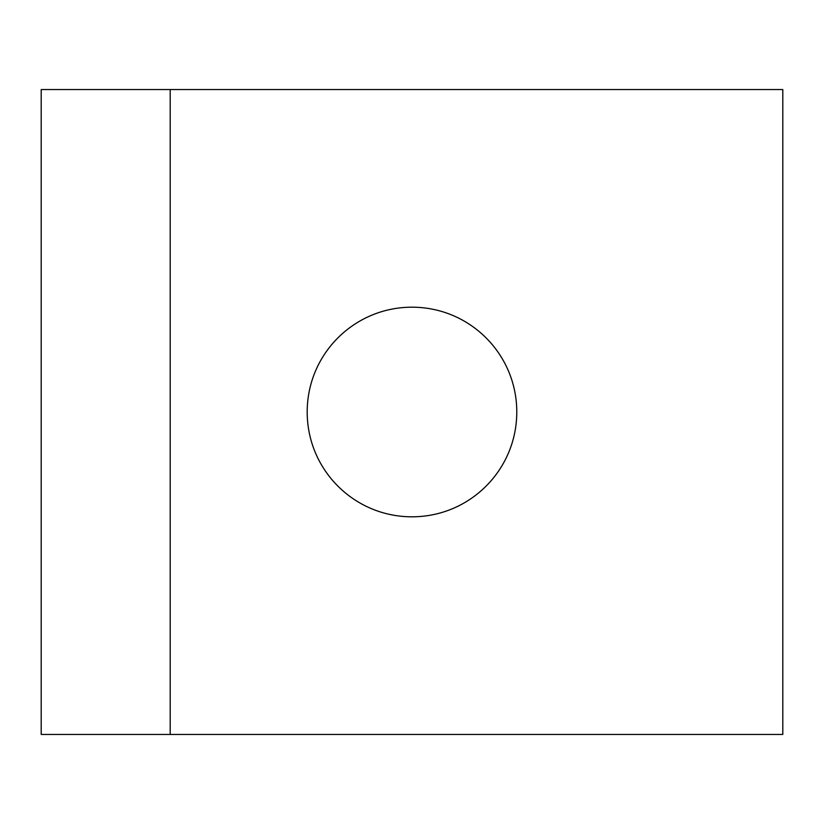 <?xml version="1.0" encoding="UTF-8"?>
<svg xmlns="http://www.w3.org/2000/svg" width="824" height="824" viewBox="0 0 824 824"><rect width="100%" height="100%" fill="white"/><g stroke="black" fill="none" stroke-linecap="round" stroke-linejoin="round"><path stroke-width="1.24" d="M411.99 307.187C469.865 307.187 516.782 354.114 516.782 412C516.782 469.886 469.865 516.813 411.99 516.813C354.114 516.813 307.187 469.886 307.187 412C307.187 354.114 354.114 307.187 411.99 307.187M782.8 734.452L782.8 89.548L41.2 89.548L41.2 734.452L782.8 734.452M170.197 734.452L170.197 89.548"/></g></svg>
